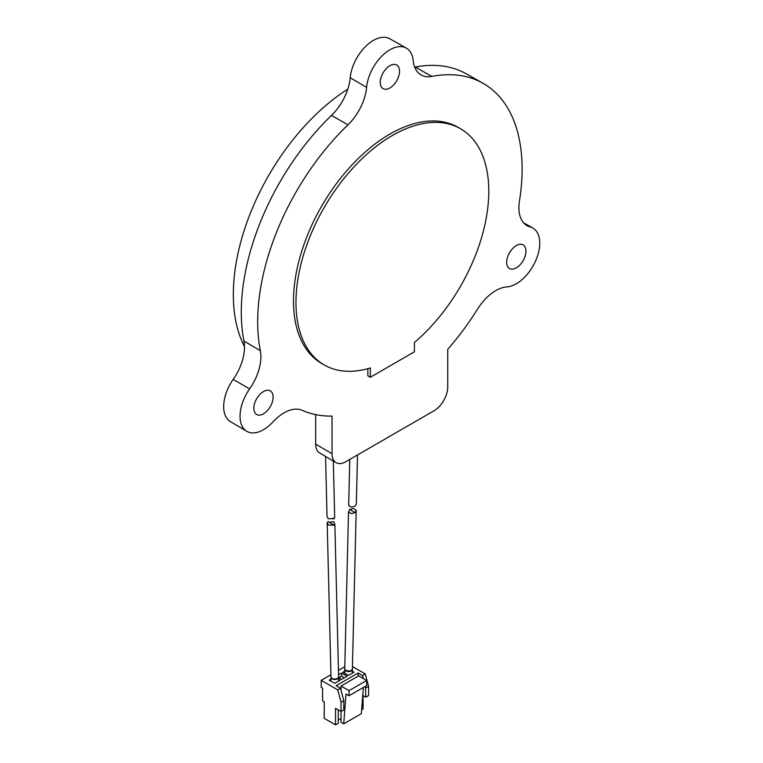 <?xml version="1.0" encoding="UTF-8"?>
<svg xmlns="http://www.w3.org/2000/svg" width="763" height="763" viewBox="0 0 763 763"><rect width="100%" height="100%" fill="white"/><g stroke="black" fill="none" stroke-linecap="round" stroke-linejoin="round"><path stroke-width="1.14" d="M263.454 413.832A13.639 7.868 120 0 0 272.315 401.967A13.639 7.868 120 0 0 270.445 390.99A13.639 7.868 120 0 0 263.454 391.562A13.639 7.868 120 0 0 254.508 403.732A13.639 7.868 120 0 0 256.816 414.595A13.639 7.868 120 0 0 263.454 413.832M350.227 77.74A32.904 18.999 -60 0 1 365.572 46.476A32.904 18.999 -60 0 1 389.712 38.741L406.345 48.107A33.114 19.113 -60 0 0 382.053 55.89A33.114 19.113 -60 0 0 366.612 87.344L350.227 77.74A39.161 22.613 -60 0 1 331.485 115.413A186.782 107.841 120 0 0 243.95 341.032A39.161 22.613 -60 0 1 233.182 379.421A32.904 18.999 120 0 0 230.378 421.596L246.802 431.314A33.114 19.113 120 0 0 263.454 429.731A33.114 19.113 120 0 0 272.896 421.987A38.951 22.489 -60 0 1 283.998 412.878A38.951 22.489 -60 0 1 302.253 410.332A186.983 107.955 120 0 0 332.048 416.102L332.048 453.747A19.476 11.245 120 0 0 336.016 462.626A19.476 11.245 120 0 0 345.82 461.701L433.966 410.809A19.476 11.245 -60 0 0 447.738 386.955L447.738 349.301A186.983 107.955 -60 0 0 477.524 309.139A38.951 22.489 120 0 1 495.778 290.608A38.951 22.489 120 0 1 506.88 286.898A33.114 19.113 -60 0 0 516.322 283.741A33.114 19.113 -60 0 0 537.982 254.47A33.114 19.113 -60 0 0 532.774 227.975A33.114 19.113 -60 0 0 530.161 226.907L524.419 223.673M366.612 87.344A38.951 22.489 -60 0 1 347.966 124.827A186.983 107.955 120 0 0 260.336 350.684A38.951 22.489 -60 0 1 249.625 388.882A33.114 19.113 120 0 0 246.802 431.314M389.893 65.704A13.639 7.868 -60 0 1 396.874 65.132A13.639 7.868 -60 0 1 398.753 76.109A13.639 7.868 -60 0 1 389.893 87.974A13.639 7.868 -60 0 1 383.245 88.737A13.639 7.868 -60 0 1 380.937 77.874A13.639 7.868 -60 0 1 389.893 65.704M516.322 245.572A13.639 7.868 -60 0 1 523.304 244.999A13.639 7.868 -60 0 1 525.182 255.977A13.639 7.868 -60 0 1 516.322 267.842A13.639 7.868 -60 0 1 509.674 268.605A13.639 7.868 -60 0 1 507.366 257.741A13.639 7.868 -60 0 1 516.322 245.572M315.663 414.614L315.663 444.123A19.275 11.13 120 0 0 319.592 452.917L336.016 462.626M414.71 67.154A39.161 22.613 120 0 0 415.244 67.058A186.782 107.841 -60 0 1 466.174 73.782L482.807 83.148A186.983 107.955 -60 0 1 519.45 201.089A38.951 22.489 120 0 0 527.08 225.657A38.951 22.489 120 0 0 530.161 226.907M347.823 89.099A170.778 98.599 120 0 0 244.503 346.593M406.345 48.107A33.114 19.113 -60 0 1 413.164 60.468A38.951 22.489 120 0 0 421.195 75.012A38.951 22.489 120 0 0 431.81 76.414A186.983 107.955 -60 0 1 482.807 83.148M370.332 377.256L414.404 351.81L414.404 342.501A136.339 78.723 120 0 0 488.778 191.189A136.339 78.723 120 0 0 460.537 128.766A136.339 78.723 120 0 0 355.472 165.294A136.339 78.723 120 0 0 295.958 302.51A136.339 78.723 120 0 0 324.199 364.924A136.339 78.723 120 0 0 370.332 367.947L370.332 377.256L367.852 375.825L367.852 368.663M324.199 364.924L321.719 363.493A136.339 78.723 -60 0 1 293.478 301.08A136.339 78.723 -60 0 1 352.992 163.864A136.339 78.723 -60 0 1 458.058 127.335L460.537 128.766M328.319 521.806L327.184 522.607L328.319 525.011L333.984 525.192L334.862 524.114L333.717 521.72L330.389 522.102M328.052 521.52L333.717 524.915M330.98 679.127L329.196 680.157L334.709 683.343L337.008 682.017A3.815 2.203 -0 0 0 337.914 681.493L340.212 680.157L338.619 679.242M353.441 508.473L349.654 509.484L348.681 512.126L351.257 513.613L355.053 512.602L356.187 510.247L353.441 508.473M344.752 671.182L342.969 672.213L348.481 675.389L350.78 674.063A3.815 2.203 -0 0 0 351.686 673.538L353.984 672.213L352.392 671.287M338.286 709.905L338.286 723.257L335.529 724.85L335.529 708.312L341.042 711.488L343.798 709.905L343.798 700.663L341.042 702.256L341.042 722.303L343.722 723.858L361.357 713.682L363.35 687.482M343.722 723.858L346.001 693.996L349.025 695.751L366.66 685.565L366.66 680.482L358.667 675.865L341.042 686.042L341.042 690.334M349.025 695.751L349.025 690.658L341.042 686.042M366.66 680.482L349.025 690.658M358.124 676.19L358.124 673.004L336.082 685.727L340.489 688.274L337.732 689.866L321.204 680.319L330.923 674.711M343.798 700.663L340.489 688.274M352.449 666.547L365.277 673.958L362.53 675.551L358.124 673.004M338.457 670.362L344.809 666.69M338.619 677.649L341.595 679.366L347.098 676.19L341.595 673.004L338.562 674.759M365.391 686.299L365.83 697.182L362.749 695.398M362.53 675.551L363.331 678.555M341.042 718.488L338.286 720.081M341.042 702.256L337.732 689.866M365.277 673.958L368.586 686.357L368.586 695.589L365.83 697.182M363.074 695.589L363.074 708.951L361.652 709.771M321.204 680.319L321.204 687.32L322.587 688.112L322.587 700.835L324.237 701.788L324.237 718.326L335.529 724.85M344.342 677.773L341.595 676.19L341.595 673.004M341.595 676.19L338.839 677.773M368.586 686.357L365.83 687.94M357.513 454.948L356.34 503.799L355.205 506.155L351.409 507.166L348.672 505.402L349.769 459.421M333.307 461.024L334.699 517.839L333.832 518.926L333.269 518.354M332.821 518.22L333.565 518.649L328.166 518.735L327.031 516.341L325.553 456.436M249.625 388.882L233.182 379.421M431.81 76.414L415.244 67.058M332.048 453.747L315.663 444.123M260.336 350.684L243.95 341.032M347.966 124.827L331.485 115.413M334.862 524.114L338.61 676.676A3.815 2.26 178.6 0 1 336.283 678.832A3.815 2.26 178.6 0 1 332.096 678.412A3.815 2.26 178.6 0 1 330.98 676.867L330.98 677.306A3.815 2.203 180 0 1 330.999 677.086M338.581 676.991A3.815 2.203 180 0 1 338.619 677.306A3.815 2.203 180 0 1 336.264 679.337A3.815 2.203 180 0 1 332.096 678.86A3.815 2.203 180 0 1 330.98 677.306L330.98 681.187M356.187 510.247L352.392 668.903A3.815 2.146 -178.6 0 1 350.017 670.82A3.815 2.146 -178.6 0 1 345.877 670.286A3.815 2.146 -178.6 0 1 344.762 668.722L344.752 669.351A3.815 2.203 180 0 1 344.79 669.027M352.372 669.122A3.815 2.203 180 0 1 352.392 669.351A3.815 2.203 180 0 1 350.036 671.383A3.815 2.203 180 0 1 345.868 670.906A3.815 2.203 180 0 1 344.752 669.351L344.752 673.243M355.053 512.602L349.654 509.484M523.571 222.796L532.774 227.975M314.652 414.395L315.663 414.996M352.392 668.903L352.392 673.128M338.61 676.676L338.619 681.082M348.51 511.849L344.762 668.722M327.184 522.607L330.98 676.867M351.409 507.166L348.834 505.678M332.573 518.201L333.832 518.926"/></g></svg>
